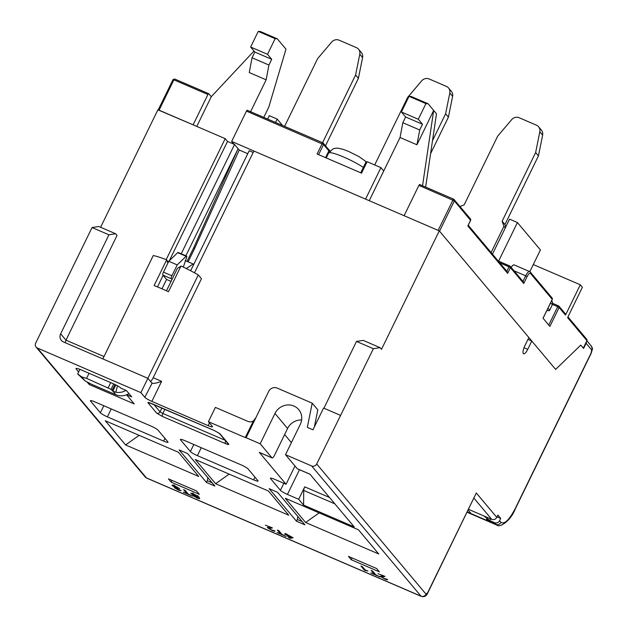 <?xml version="1.0" encoding="UTF-8"?>
<svg xmlns="http://www.w3.org/2000/svg" width="628" height="628" viewBox="0 0 628 628"><rect width="100%" height="100%" fill="white"/><g stroke="black" fill="none" stroke-linecap="round" stroke-linejoin="round"><path stroke-width="0.94" d="M490.696 518.893L489.879 520.565L486.504 519.113L488.042 520.95L486.684 519.191M486.645 519.285L494.519 522.677L495.924 524.341A25.74 7.881 113.3 0 0 496.905 525.094L489.031 521.703A25.74 7.881 -66.7 0 1 488.042 520.95L467.24 511.993M489.879 520.565L483.843 515.941L468.527 509.347L491.716 519.332A3.862 3.635 -40 0 0 496.772 517.354L497.886 515.07L500.689 518.406L499.574 520.698A3.862 3.635 140 0 1 494.519 522.677M471.165 513.68L468.158 510.101M547.875 308.434A12.874 1.86 26 0 1 549.547 310.452A12.874 1.86 26 0 1 546.925 310.381M505.768 226.912L504.943 224.557L538.439 155.877L542.623 135.114A6.437 6.052 -40 0 0 541.399 130.114L538.596 126.778A6.437 6.052 -40 0 0 536.453 125.192L519.175 117.75A6.437 6.052 -40 0 0 511.671 119.65L497.659 136.182L464.163 204.861L460.026 206.479M538.439 155.877L535.637 152.541L539.821 131.778A6.437 6.052 -40 0 0 538.596 126.778M504.943 224.557L502.141 221.221L535.637 152.541M491.12 252.55L503.915 226.308L505.273 227.925M503.915 226.308L502.141 221.221M322.572 142.705L355.597 74.991L359.781 54.228A6.437 6.052 140 0 0 356.414 47.642L339.128 40.2A6.437 6.052 140 0 0 331.623 42.1L317.619 58.64L284.594 126.346M359.781 54.228L362.584 57.564L358.4 78.335L355.597 74.991M358.4 78.335L325.524 145.743M362.584 57.564A6.437 6.052 -40 0 0 361.351 52.564L358.549 49.227M430.58 153.687L448.423 117.106L452.607 96.343A6.437 6.052 -40 0 0 451.375 91.343L448.573 88.006A6.437 6.052 -40 0 0 446.437 86.421L429.152 78.971A6.437 6.052 -40 0 0 421.647 80.879L407.635 97.411L374.696 164.96M448.423 117.106L445.613 113.77L449.797 92.999A6.437 6.052 -40 0 0 448.573 88.006M432.504 140.648L445.613 113.77M171.986 279.499L171.35 278.746A2.575 0.785 -66.7 0 1 171.907 275.786L177.214 264.914L186.139 256.287A1.931 0.589 -66.7 0 1 186.602 256.083A1.931 0.589 -66.7 0 1 186.681 256.138A1.931 0.589 -66.7 0 1 186.265 258.351L183.352 267.112M177.214 264.914L168.775 261.279L177.693 252.652A1.931 0.589 -66.7 0 1 178.164 252.448A1.931 0.589 -66.7 0 1 178.242 252.503M186.273 268.541L193.165 264.003L193.66 264.592M126.016 390.365A14.397 13.541 140 0 1 115.85 392.241L112.82 391.126L111.038 389.352L113.692 383.904M115.842 384.94L112.82 391.126L115.842 394.722A14.397 13.541 -40 0 0 128.976 393.607M115.842 394.722L91.468 384.226L85.031 380.843L81.75 376.926L86.562 378.386L111.038 389.352M193.165 264.003L185.181 260.565M171.067 281.391L166.561 279.444L162.911 275.111A2.575 0.785 -66.7 0 1 163.468 272.152L168.775 261.279M161.985 288.825L166.561 279.444M117.467 385.812L115.85 392.241M86.562 378.386L89.05 373.275M81.75 376.926L77.676 373.927L79.905 369.366M85.031 380.843L77.676 373.927M289.744 537.537L288.158 535.653L291.643 537.16L289.744 537.537M197.373 496.002L195.638 496.285L192.592 494.385L193.95 494.346L197.325 496.685L197.883 495.539M192.592 494.385L192.984 492.886M302.178 521.601L297.311 519.505L297.884 516.475M212.162 482.822L207.287 480.726L207.86 477.704M78.641 371.949L76.176 369.005A7.724 1.115 -154 0 1 75.988 368.534A7.724 1.115 -154 0 1 81.248 369.916L112.773 383.496A7.724 1.115 -154 0 1 121.047 388.23L126.393 390.53L131.715 396.872L126.754 394.737M197.412 455.645A6.437 0.934 26 0 1 190.386 451.548L180.574 439.867A6.437 0.934 26 0 1 180.417 439.467A6.437 0.934 26 0 1 184.797 440.62L241.058 464.853A6.437 0.934 26 0 1 248.084 468.943L257.904 480.632A6.437 0.934 26 0 1 258.061 481.024A6.437 0.934 26 0 1 253.673 479.878L197.412 455.645L201.274 447.717M107.388 416.866A6.437 0.934 26 0 1 100.362 412.777L90.55 401.088A6.437 0.934 26 0 1 90.393 400.695A6.437 0.934 26 0 1 94.773 401.841L151.034 426.082A6.437 0.934 26 0 1 158.068 430.172L167.88 441.853A6.437 0.934 26 0 1 168.037 442.253A6.437 0.934 26 0 1 163.657 441.099L107.388 416.866L111.258 408.946M329.543 497.517L304.745 486.841L298.685 499.26L287.436 494.417A6.437 0.934 26 0 1 280.402 490.327L270.589 478.638A6.437 0.934 26 0 1 270.433 478.238A6.437 0.934 26 0 1 274.821 479.392L286.07 484.243L294.979 465.976M304.745 486.841A3.862 1.185 113.3 0 0 303.716 490.437L334.857 503.844M301.636 419.959A14.483 13.62 -40 0 0 287.585 428.477L274.97 413.452L260.18 443.784L271.955 457.804L259.293 452.356L286.07 484.243M259.623 452.498A3.862 1.185 -66.7 0 1 259.442 452.466L272.105 457.922A3.862 1.185 -66.7 0 0 274.467 455.379L287.585 428.477M166.459 290.827L177.441 268.313L181.154 266.068A38.614 5.589 -154 0 1 198.283 274.923L147.863 378.307M157.471 286.918L163.115 275.347M180.927 266.146L168.437 291.745A38.614 5.589 -154 0 0 154.103 285.575L166.593 259.968L167.888 263.093M166.593 259.968L168.414 262.017M497.023 516.828L500.689 518.406M586.489 341.711A3.862 3.635 140 0 1 586.105 343.281L583.593 348.43L580.79 345.094L555.631 369.413L531.798 341.035L527.74 349.349A6.743 2.065 -66.7 0 1 523.603 353.792A6.743 2.065 -66.7 0 1 524.804 345.855L528.862 337.542L439.27 230.861L381.494 349.325L380.089 347.661L373.377 348.705L316.708 463.982A3.862 3.635 140 0 1 311.661 465.96L421.003 596.168A3.862 3.635 -40 0 0 426.051 594.19L427.731 592.565A3.862 0.557 26 0 1 427.825 592.801L476.299 492.98L496.772 517.354M297.601 468.857A3.862 1.185 -66.7 0 1 297.421 468.826A3.862 1.185 -66.7 0 1 297.272 468.716L285.497 454.688L300.294 424.355A14.483 13.62 -40 0 0 298.716 409.597A14.483 13.62 -40 0 0 274.97 413.452M255.879 417.699L253.359 420.98L245.265 437.575L246.113 437.724L268.721 391.37A6.437 6.052 140 0 1 277.136 388.073L312.202 403.176L307.32 427.385L312.948 429.811L323.553 408.067L340.439 415.336M296.471 521.216L304.918 524.851L277.576 492.305L269.137 488.67L296.471 521.216L297.311 519.505M206.455 482.445L214.894 486.08L187.56 453.526L179.113 449.891L206.455 482.445L207.287 480.726M183.612 489.652L186.704 493.341L183.282 492.179L192.411 496.112L188.165 493.969L185.072 490.287L183.612 489.652M187.05 492.635L186.704 493.341M270.849 527.544L267.528 527.755L272.073 530.456C274.412 531.406 275.307 531.531 274.774 530.825L271.767 530.048L268.996 528.391L272.45 527.92L265.369 525.181L270.974 527.285M267.379 527.387L267.528 527.755L267.771 527.261M268.996 528.391L269.467 527.01M285.418 533.51L286.282 534.538L284.641 533.831L285.049 534.318L286.698 535.025L288.974 537.733L290.348 538.329L293.088 537.78L285.418 533.51M286.549 533.996L286.282 534.538M287.035 534.318L286.698 535.025M289.312 537.034L288.974 537.733M290.843 537.317L290.348 538.329M371.156 570.436L374.249 574.118L370.826 572.956L379.956 576.889L375.709 574.746L372.616 571.064L371.156 570.436M374.594 573.419L374.249 574.118M86.962 381.855L89.215 384.532L134.227 403.922L126.573 394.808M89.043 382.947L89.215 384.532M171.224 482.186L199.351 494.307L196.548 490.963L168.422 478.85L171.224 482.186L172.08 480.428M352.127 557.978L351.264 559.736L379.398 571.849L376.596 568.513L348.462 556.4L351.264 559.736M125.584 444.954L198.731 476.456L178.399 452.246L105.261 420.744L125.584 444.954L139.149 435.345M215.608 483.725L288.747 515.227L268.423 491.025L195.284 459.523L215.608 483.725L229.173 474.116M305.632 522.496L378.77 554.006L358.447 529.797L285.3 498.294L305.632 522.496L319.197 512.888M298.685 499.26L303.591 505.108L303.716 490.437M303.591 505.108L354.231 526.916L309.934 474.164L297.272 468.716M383.441 576.033L380.121 576.245L384.658 578.945C386.997 579.903 387.9 580.029 387.358 579.314L384.352 578.537L381.589 576.881L385.035 576.41L377.962 573.678L383.567 575.782M381.589 576.881L382.06 575.499M364.476 570.255L367.953 571.056L365.166 569.965L362.387 566.66L360.927 566.024L364.476 570.255L364.821 569.549M365.716 570.059L365.425 570.664M277.38 530.048L280.481 533.729L277.05 532.568L286.187 536.5L281.941 534.357L278.848 530.676L277.38 530.048M280.818 533.031L280.481 533.729M196.972 498.106L199.735 498.726L199.155 497.611C198.699 496.74 196.815 495.5 193.502 493.883C191.21 492.996 190.425 492.956 191.148 493.773L195.701 496.591L198.056 497.266L198.377 498.145L196.784 497.753L192.875 495.688L197.082 497.878M190.951 493.302L191.148 493.773L191.43 493.192M198.307 496.748L198.056 497.266M199.029 496.929L198.377 498.145M179.671 489.966L175.856 488.333L177.85 488.765L173.705 486.19L175.33 486.331L179.632 488.67L174.984 485.907C172.59 484.942 171.672 484.832 172.245 485.562L175.243 487.516L174.372 487.681L178.603 490.193L181.178 490.649L179.749 490.005M172.08 485.177L172.245 485.562L172.472 485.091M175.856 488.333L176.327 486.998M173.705 486.19L174.137 484.769M150.555 381.502A6.437 1.97 113.3 0 0 153.185 377.726L201.47 278.714L198.283 274.923M108.934 234.809L92.057 227.54L98.777 226.488L115.654 233.757L108.934 234.809L60.649 333.821A6.437 6.052 140 0 0 63.483 341.962L147.878 378.315L140.9 392.626L144.825 397.296L152.109 383.206M147.878 378.315L151.803 382.986C153.185 383.786 156.458 383.245 161.624 381.361L153.185 377.726M209.438 422.919L208.111 425.627A6.437 0.934 -154 0 0 212.5 426.773A6.437 0.934 -154 0 0 212.343 426.381L208.418 421.702L245.265 437.575M253.359 420.98A6.437 6.052 140 0 1 247.746 421.333L215.396 407.399L208.418 421.702M102.851 358.926L153.279 255.533A38.614 5.589 26 0 1 166.522 259.764M65.186 342.7L65.971 340.164L117.051 235.429L115.654 233.757M467.106 512.26L489.031 521.703A25.74 7.881 -66.7 0 1 488.042 520.95L495.924 524.341A3.862 3.635 140 0 0 500.971 522.363C504.449 524.576 509.198 519.984 515.227 508.578A3.862 0.557 26 0 1 515.321 508.821L591.246 353.156A3.862 0.557 -154 0 0 591.152 352.912L591.709 349.961A3.862 3.635 -40 0 0 591.293 346.02L586.929 340.823M323.922 408.224L356.492 341.436L373.377 348.705M380.089 347.661L363.212 340.392L356.492 341.436M246.113 437.724L260.18 443.784M285.497 454.688L311.661 465.96M208.111 425.627L151.85 401.386A6.437 0.934 26 0 1 144.825 397.296M140.9 392.626L37.374 348.03A3.862 3.635 140 0 1 35.67 343.147L92.057 227.54M194.484 272.811L253.885 151.01L439.27 230.861M314.377 426.883L317.807 409.849L312.202 403.176M190.645 270.77L249.183 150.751L253.17 152.471M193.785 247.565L238.106 148.679L239.229 150.029L194.594 248.531L193.785 247.565L187.05 261.374M188.11 261.829L194.594 248.531M181.233 253.767L234.55 144.456L227.517 141.426L169.325 260.746M234.55 144.456L238.106 148.679L185.872 255.769M166.184 259.639L225.193 138.655L227.517 141.426M531.798 341.035L527.96 339.387M247.746 153.695L239.229 150.029M225.193 138.655L157.958 109.696L100.606 227.281M328.923 149.911L330.085 150.94M277.286 38.803L260.408 31.533L258.257 31.4L250.635 47.037L254.835 52.045L252.048 57.768L249.269 72.55L266.146 79.819L268.925 65.037L271.72 59.315L267.512 54.306L275.135 38.669L277.286 38.803L285.976 49.157L268.815 107.066L263.784 117.381M266.146 79.819L250.596 111.706M158.201 109.947L193.118 124.839L207.915 94.506A1.287 0.393 -66.7 0 1 208.7 93.658A1.287 0.393 -66.7 0 1 208.755 93.698L211.275 96.704L254.002 51.049M211.275 96.704L196.784 126.416M322.855 142.846L247.291 110.3A1.287 0.393 113.3 0 0 247.244 110.261A1.287 0.393 113.3 0 0 246.451 111.109L231.661 141.441L365.567 199.115L380.921 167.637L383.724 170.981L400.052 137.501L416.929 144.77L433.681 110.426L422.534 185.762M409.04 96.343L425.925 103.62L428.076 103.753L411.191 96.484L409.04 96.343L401.418 111.98L405.625 116.989L402.831 122.711L400.052 137.501M425.635 187.097L436.484 113.77L428.076 103.753M436.484 113.77L436.107 116.321M383.724 170.981L369.233 200.693M380.921 167.637L367.137 161.702L365.873 162.26L360.739 172.794M231.661 141.441L233.993 144.212M367.137 161.702L361.555 173.147L317.109 154.001L322.133 143.702A1.287 0.393 -66.7 0 1 322.918 142.854A1.287 0.393 -66.7 0 1 322.965 142.894A1.287 1.209 140 0 1 323.538 144.518L328.86 150.861A24.131 3.493 -154 0 0 329.543 151.584M453.667 199.186L419.74 184.569A1.287 0.393 113.3 0 0 419.692 184.538A1.287 0.393 113.3 0 0 418.9 185.386L404.11 215.718L438.148 230.374L452.945 200.042A1.287 0.393 -66.7 0 1 453.73 199.194A1.287 0.393 -66.7 0 1 453.777 199.233A1.287 1.209 140 0 1 454.35 200.866L418.9 185.386M470.56 220.334L454.35 200.866L439.553 231.198L555.631 369.413L580.79 345.094L583.341 348.179M583.31 348.1L586.937 340.659L567.594 317.619L582.384 287.286L580.288 284.782L565.49 315.115A1.287 1.209 -40 0 0 565.349 313.804L558.975 306.205A1.287 1.209 140 0 1 559.108 307.524L549.9 326.411L543.032 318.231L552.24 299.344L530.44 273.384C529.624 272.866 528.509 273.941 527.088 276.626L523.736 283.495L522.889 281.532M416.929 144.77L419.708 129.98L402.831 122.711M405.625 116.989L422.503 124.258L419.708 129.98M422.503 124.258L418.295 119.249L425.925 103.62M401.418 111.98L418.295 119.249M258.257 31.4L275.135 38.669M267.512 54.306L250.635 47.037M271.72 59.315L254.835 52.045M252.048 57.768L268.925 65.037M523.736 283.495L510.423 267.638L507.628 273.361L467.821 225.947L468.095 225.381M533.29 264.545L580.288 284.782M507.628 273.361L506.78 271.398M275.535 122.444L277.176 119.069L282.553 125.467M492.47 254.167L509.551 219.156L517.425 222.548L498.601 261.146M527.088 276.626L525.683 275.81A6.437 1.97 -66.7 0 1 529.632 271.571L514.159 264.906A6.437 1.97 113.3 0 0 511.184 267.395M517.425 222.548L540.418 249.928L529.812 271.657M267.654 119.053L269.302 115.678L277.176 119.069M552.161 305.075A12.874 1.86 -154 0 0 552.2 305.02A12.874 1.86 -154 0 0 550.528 303.002M363.353 167.433A22.2 3.211 -154 0 0 342.001 156.325A22.2 3.211 -154 0 0 328.609 153.083L332.895 148.946L335.226 148.247L337.848 148.161L342.904 149.268L348.564 151.411L359.012 156.623L366.273 161.781M539.821 131.778L542.623 135.114M449.797 92.999L452.607 96.343M177.693 252.652L186.139 256.287M171.907 275.786L163.468 272.152M162.911 275.111L171.35 278.746M110.716 382.609L108.228 387.712M112.019 390.522L114.955 384.493M161.906 407.996L160.046 411.811L153.97 404.573M225.107 440.259L162.856 413.444L164.889 409.275M162.307 416.403A2.575 0.785 113.3 0 1 162.856 413.444L160.046 411.811A2.575 2.426 -40 0 1 156.678 413.13L162.307 416.403L225.319 443.541C227.964 444.632 229.087 444.828 228.702 444.145L220.059 433.854L214.438 430.58L151.419 403.443C148.773 402.36 147.651 402.155 148.043 402.838L156.678 413.13M193.817 444.506L190.386 451.548M254.992 477.17L253.673 479.878M180.574 439.867L180.825 439.349M103.801 405.735L100.362 412.777M164.976 438.399L163.657 441.099M90.55 401.088L90.801 400.57M270.589 478.638L270.849 478.12M287.436 494.417L299.485 469.713M283.84 483.277L280.402 490.327M291.384 442.622L284.617 434.568M427.825 592.801C426.506 596.066 424.316 597.252 421.247 596.357A6.437 1.97 -66.7 0 1 421.003 596.168L146.434 477.908L37.374 348.03M473.967 498.2L491.716 519.332M225.703 440.966A2.575 0.785 113.3 0 0 225.319 443.541M219.235 433.257L227.846 443.517A2.575 2.426 -40 0 0 228.702 444.145M214.438 430.58A2.575 0.785 -66.7 0 0 214.533 430.659L219.243 433.273A2.575 2.426 -40 0 0 220.059 433.854M149.872 402.886A2.575 2.426 140 0 1 148.043 402.838M271.265 527.41L270.872 528.226M76.176 369.005L76.483 368.385M146.685 478.096A6.437 1.97 -66.7 0 1 146.434 477.908A3.862 3.635 -40 0 1 145.154 476.958L146.685 478.096L421.247 596.357M383.857 575.907L383.457 576.724M60.649 333.821L65.971 340.164L104.013 356.547M499.574 520.698L500.971 522.363M515.227 508.578L591.152 352.912M591.709 349.961L586.105 343.281M527.74 349.349L523.995 347.731M316.708 463.982L426.051 594.19M427.731 592.565L476.299 492.98M151.85 401.386L161.624 381.361M330.124 150.908L328.719 149.55A1.287 1.209 140 0 1 328.86 150.861L325.555 157.644M318.6 154.645L323.538 144.518L246.451 111.109M467.821 225.947L470.608 220.224A1.287 1.209 -40 0 0 470.466 218.913L470.639 220.31L468.025 225.672M208.645 93.651L174.71 79.034A1.287 0.393 113.3 0 0 174.662 78.995A1.287 0.393 113.3 0 0 173.877 79.842L173.03 79.693M207.915 94.506L173.877 79.842L159.08 110.175M565.49 315.115L559.108 307.524L557.703 306.7L548.762 325.045M586.89 340.761L586.937 340.659A1.287 1.209 -40 0 0 586.795 339.348L586.968 340.737L583.357 348.148M558.433 305.844L552.609 303.34L558.496 305.852A1.287 0.393 113.3 0 1 558.543 305.891A1.287 1.209 140 0 1 558.975 306.205L558.496 305.852A1.287 0.393 113.3 0 0 557.703 306.7L552.436 304.431M552.193 299.446L552.24 299.344A1.287 1.209 -40 0 0 552.106 298.025L552.271 299.423L543.079 318.278M530.44 273.384A1.287 1.209 -40 0 0 530.307 272.073L552.106 298.025M514.034 270.794L525.683 275.81L522.951 281.407M499.747 262.826L509.018 266.814A1.287 0.393 -66.7 0 1 509.803 265.966A1.287 0.393 -66.7 0 1 509.858 266.005A1.287 1.209 140 0 1 510.423 267.638L509.018 266.814L506.843 271.272M523.344 281.878L510.281 266.327L498.185 260.965L509.748 265.958M549.547 310.452L552.2 305.02L552.514 302.343L551.706 300.584M326.238 157.934L328.609 153.083M186.602 256.083L178.164 252.448M591.246 353.156C593.358 346.02 592.29 349.702 591.293 346.02M214.533 430.659L149.205 402.705M297.421 468.826L309.996 474.242M496.905 525.094C499.142 528.03 510.486 521.507 515.321 508.821M145.154 476.958L36.094 347.08M247.244 110.261L322.918 142.854L328.719 149.55M419.692 184.538L453.73 199.194L470.466 218.913M208.7 93.658L174.662 78.995L172.998 79.615L158.264 109.829M567.947 316.897L586.795 339.348M530.307 272.073L529.632 271.571M468.213 225.279L507.236 271.743"/></g></svg>
